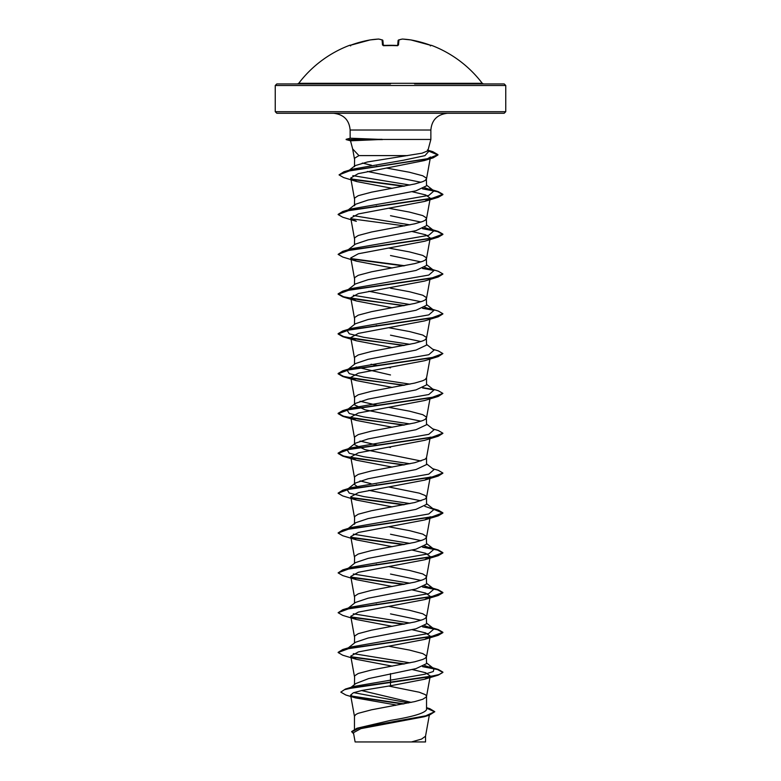 <?xml version="1.0" encoding="UTF-8"?>
<svg xmlns="http://www.w3.org/2000/svg" width="781" height="781" viewBox="0 0 781 781"><rect width="100%" height="100%" fill="white"/><g stroke="black" fill="none" stroke-linecap="round" stroke-linejoin="round"><path stroke-width="1.17" d="M397.724 45.435A0.781 0.742 5 0 1 398.486 45.025L396.914 45.464A115.207 106.441 180 0 0 390.5 45.308A115.207 106.441 180 0 0 384.086 45.464L382.514 45.025L382.065 39.938A115.119 43.882 -95.4 0 0 378.502 39.06A115.119 105.952 -102.9 0 0 370.077 39.938L370.126 39.929M378.892 39.118A0.781 0.722 98.3 0 0 378.502 39.06L370.077 39.938A115.246 114.807 180 0 0 351.138 45.025L349.595 45.308A0.781 0.781 0 0 1 350.22 45.337M431.073 45.415A0.781 0.781 22.5 0 1 431.337 45.464L431.405 45.308A115.256 115.256 0 0 1 482.258 83.303L298.742 83.303L297.493 83.928L390.5 83.928L276.816 83.928L275.244 85.5L505.756 85.5L504.184 83.928L414.584 83.928M431.337 45.464L429.862 45.025A115.246 114.807 180 0 0 410.923 39.938A115.119 105.952 102.9 0 0 402.498 39.06A115.119 43.882 95.4 0 0 398.935 39.938L398.486 45.025M505.756 111.693L275.244 111.693L276.816 113.265L504.184 113.265L505.756 111.693L505.756 85.5M407.575 155.604L358.948 155.604L354.613 158.211L354.457 166.665L355.111 165.64L367.578 161.94L422.082 153.183L427.822 150.811L430.868 139.457L382.007 139.457L350.786 140.795M382.436 139.623L346.159 139.623L350.493 140.785L352.67 148.937L358.948 155.604M411.255 702.392L361.544 690.531M354.457 729.161L354.457 716.236L355.833 714.478L358.235 713.307L371.522 709.792L414.779 701.592L422.765 699.259L426.387 696.916L426.387 695.744L425.167 694.573L419.26 692.23L388.655 686.05M426.543 707.664L429.804 708.67L434.753 711.676L425.762 715.816L356.995 728.234L390.5 720.414C412.378 716.86 424.386 713.297 426.543 709.734L426.543 696.33M350.972 687.378L355.765 683.57L368.661 678.591L416 668.614L426.543 663.645L426.387 655.923L422.765 653.58L409.478 650.065L388.723 646.238M354.457 684.615L354.613 675.829L358.235 673.486L371.522 669.981L414.779 661.78L422.765 659.437L425.167 658.266L426.543 656.509M355.384 642.304L368.056 638.038L415.98 628.803L426.543 623.824L426.387 616.111L422.765 613.768L409.478 610.254L388.723 606.427M420.988 620.26L390.5 613.876M354.457 643.027L354.613 636.017L358.235 633.674L371.522 630.16L414.779 621.959L422.765 619.616L425.167 618.445L426.543 616.697M348.267 608.057L355.375 602.483L368.036 598.226L416 588.981L426.543 584.012L426.387 576.29L422.765 573.947L409.478 570.433L388.723 566.606M420.979 580.439L390.5 574.055M354.457 603.205L354.613 596.196L358.235 593.853L371.522 590.348L414.779 582.148L422.765 579.805L425.167 578.633L426.543 576.876M348.267 568.236L355.375 562.671L368.046 558.415L415.99 549.17L426.543 544.191L426.387 536.469L422.765 534.136L409.478 530.621L388.723 526.794M420.988 540.628L390.5 534.243M354.457 563.394L354.613 556.384L358.235 554.041L371.522 550.527L414.779 542.326L422.765 539.983L425.167 538.812L426.543 537.055M354.457 524.285L355.384 522.85L368.046 518.594L415.98 509.358L426.543 504.38L426.543 497.341M420.979 500.806L368.857 490.341M354.457 523.573L354.613 516.563L358.235 514.22L371.522 510.706L414.779 502.515L425.167 499L426.524 497.448L430.243 476.918L424.639 480.139L358.391 492.655L350.786 496.833L356.361 500.045L392.277 506.889M426.543 497.243L425.167 495.486L419.26 493.143L388.723 486.973M358.45 487.481L354.457 484.464L355.375 483.039L368.027 478.782L416 469.537L426.543 464.558L426.543 457.529M420.979 460.995L365 449.631L354.457 444.653L355.365 443.227L368.046 438.961L415.99 429.716L426.543 424.747L426.387 417.025L422.765 414.682L409.478 411.167L388.723 407.34M354.457 484.464L354.613 476.752L358.235 474.409L371.522 470.894L414.779 462.694L425.167 459.179L426.524 457.627L430.243 437.106M420.979 421.174L365.02 409.81L354.457 404.831L355.384 403.406L368.046 399.14L415.98 389.904L426.543 384.926L426.543 377.789L425.167 379.546L422.765 380.718L414.779 383.061L371.522 391.261L358.235 394.776L354.613 397.119L354.457 404.831M354.457 444.653L354.613 436.93L358.235 434.587L371.522 431.073L414.779 422.882L422.765 420.539L425.167 419.368L426.543 417.61M409.966 384.135L363.751 377.125L349.253 373.621L347.028 370.116L355.365 363.595L368.027 359.328L416 350.083L426.543 345.104L426.387 337.392L422.765 335.049L409.478 331.534L388.723 327.708M420.979 341.541L390.5 335.156M354.457 364.307L354.613 357.298L358.235 354.955L371.522 351.44L414.779 343.25L422.765 340.906L425.167 339.735L426.543 337.978M409.966 344.314L363.751 337.304L349.253 333.809L347.037 330.304L355.365 323.773L368.046 319.507L415.99 310.272L426.543 305.293L426.387 297.571L422.765 295.228L409.478 291.713L390.5 288.209M420.979 301.73L368.857 291.254M354.457 324.486L354.613 317.486L358.235 315.143L371.522 311.629L414.779 303.428L422.765 301.085L425.167 299.914L426.543 298.157M348.267 289.517L355.365 283.962L368.046 279.696L415.98 270.46L426.543 265.472L426.387 257.759L422.765 255.416L409.478 251.902L388.723 248.075M420.979 261.908L390.5 255.524M354.457 284.675L354.613 277.665L358.235 275.322L371.522 271.808L414.779 263.607L422.765 261.274L425.167 260.102L426.543 258.345M347.037 250.672L355.365 244.141L368.027 239.884L416 230.629L426.543 225.66L426.387 217.938L422.765 215.595L409.478 212.081L388.723 208.254M420.979 222.097L390.5 215.702M354.457 244.853L354.613 237.844L358.235 235.511L371.522 231.996L414.779 223.796L422.765 221.453L425.167 220.281L426.543 218.524M354.457 205.754L355.375 204.319L368.056 200.053L415.99 190.818L426.543 185.839L426.387 178.127L422.765 175.784L409.478 172.269L386.351 168.022M420.979 182.276L367.363 171.469M354.457 205.042L354.613 198.032L358.235 195.689L371.522 192.175L414.779 183.974L422.765 181.631L425.167 180.47L426.543 178.712M377.33 604.367L376.276 604.172M377.33 564.556L376.276 564.351M377.33 484.913L376.276 484.718M371.034 483.673L360.021 480.901M390.5 447.474L388.723 447.162M377.33 445.102L360.012 441.08M377.33 405.28L360.021 401.268M390.5 374.968L356.156 366.972M390.5 367.841L388.723 367.529M377.33 365.469L371.034 364.219M377.33 325.648L376.276 325.452M377.33 206.204L376.276 205.999M377.594 166.431L376.559 166.236M371.502 165.24L362.296 163.063M434.753 711.676L429.247 715.22L424.249 716.733L360.871 728.634L353.451 732.695L355.121 741.95L411.431 741.95L421.525 739.09L425.518 736.229L429.325 715.191M390.5 673.593L390.5 685.777L361.906 690.463L353.344 692.796L350.62 695.129L355.482 697.902L395.518 704.882L395.508 705.399M425.538 736.014L425.538 741.95L411.431 741.95M426.543 662.932L433.963 668.751L433.299 671.523L424.513 674.306L354.096 686.401L345.407 689.057L340.809 692.122L345.846 695.012L355.482 697.902M353.734 692.64L408.639 702.939M426.543 709.128L426.543 709.734M340.809 692.122L344.47 689.691L355.033 687.26L438.248 675.126L442.886 672.431L438.902 674.589L427.549 677.078L345.407 689.057M351.206 695.998L404.031 703.837M356.995 728.234L351.694 731.543L353.666 733.915M351.909 696.476L403.035 704.032M426.543 708.123L434.734 711.842M429.247 715.22L359.963 727.716L351.694 731.875M426.524 178.908L430.487 157.001L424.395 160.544L358.206 173.655L350.728 178.039L356.81 181.592L392.277 188.348M412.143 191.716L425.704 194.957L430.233 198.208L424.669 201.42L358.362 213.935L350.757 218.114L356.341 221.326L342.752 217.235L338.114 214.541L349.742 210.235L438.248 197.32L442.886 194.635L437.526 191.745L422.55 188.856M412.143 231.527L425.704 234.778L430.214 238.02L426.524 258.54M356.331 261.147L342.752 257.047L338.114 254.362L349.742 250.057L438.248 237.141L424.63 241.251L358.381 253.757L350.786 257.925L356.331 261.147L392.277 267.981M403.67 305.742L342.752 296.868L338.114 294.173L349.742 289.868L438.248 276.952L424.659 281.062L358.372 293.568L350.767 297.746L356.331 300.958L392.277 307.802M403.67 345.563L342.752 336.679L338.114 333.995L349.751 329.689L438.258 316.774L424.659 320.874L358.372 333.389L350.757 337.558L356.341 340.78L392.277 347.613M403.67 385.375L342.752 376.501L338.114 373.806L349.751 369.501L438.258 356.585L424.639 360.695L358.391 373.211L350.786 377.379L356.341 380.601L392.287 387.435M403.67 425.196L342.752 416.312L338.114 413.627L349.751 409.322L438.258 396.406L424.669 400.507L358.372 413.022L350.757 417.191L356.331 420.412L392.277 427.246M403.67 465.007L342.752 456.133L338.114 453.439L349.751 449.134L438.248 436.218L424.659 440.328L358.372 452.843L350.767 457.012L356.341 460.234L392.277 467.067M426.524 537.26L430.243 516.739L424.669 519.951L358.372 532.476L350.757 536.645L356.341 539.866L392.277 546.7M412.143 550.068L425.704 553.309L430.224 556.55L424.649 559.772L358.381 572.288L350.776 576.466L356.331 579.678L392.277 586.521M412.134 589.88L425.694 593.121L430.243 596.372L424.649 599.593L358.381 612.109L350.786 616.277L356.361 619.499L392.277 626.333M412.143 629.701L425.694 632.942L430.233 636.183L424.669 639.405L358.362 651.92L350.757 656.099L356.331 659.31L392.277 666.154M412.143 669.512L425.704 672.763L430.224 676.004L424.639 679.226L390.5 685.777M382.007 139.457L350.435 138.217M433.963 668.751L424.844 665.597M409.966 662.844L353.305 653.629M347.154 648.747L347.984 648.24M338.124 652.36L342.752 649.509L351.518 646.893L428.779 633.42L433.972 628.93L424.844 625.776M409.966 623.033L353.305 613.807M356.351 619.509L342.742 615.399L338.114 612.714L342.752 609.697L351.509 607.081L428.779 593.599L433.972 589.108L424.844 585.965M409.966 583.212L353.315 573.996M356.331 579.678L342.742 575.577L338.105 572.893L342.742 569.876L351.509 567.26L428.779 553.788L433.963 549.297L424.844 546.144M409.966 543.4L353.305 534.175M347.154 529.303L351.509 527.448L428.779 513.966L433.963 509.476L424.825 506.322M409.966 503.579L363.751 496.579L349.244 493.075L347.037 489.57L351.509 487.627L428.789 474.155L433.963 469.654L426.543 463.846M409.966 463.768L363.751 456.758L349.253 453.253L347.037 449.758L351.509 447.816L428.789 434.334L433.963 429.843L426.543 424.034M409.966 423.946L363.751 416.947L349.253 413.442L347.037 409.937L351.509 407.994L428.789 394.522L433.963 390.022L426.543 384.213M347.028 370.116L351.509 368.173L428.779 354.701L433.963 350.21L426.543 344.401M347.037 330.304L351.509 328.362L428.779 314.889L433.963 310.389L424.844 307.245M409.966 304.502L353.305 295.277M347.145 290.395L347.984 289.888M404.724 305.547L358.879 299.689L343.591 296.77L338.114 293.841L342.752 291.157L351.509 288.54L428.779 275.068L433.963 270.577L424.825 267.424M338.114 254.362L342.752 251.336L351.518 248.729L428.779 235.257L433.963 230.756L424.844 227.613M409.966 224.86L353.315 215.644M338.124 214.375L342.752 211.524L351.518 208.908L428.779 195.435L433.963 190.945L424.844 187.791M409.966 185.048L352.827 175.637M356.8 181.592L343.591 177.56L339.042 174.885L343.894 171.771L352.729 169.145L403.738 160.164L424.923 155.663L428.925 151.172L427.412 149.991M442.886 672.099L438.248 669.415L423.156 666.418M404.724 663.889L351.099 656.753M342.752 649.509L431.258 636.593L442.886 632.288L438.248 629.603L423.156 626.596M404.724 624.078L351.108 616.941M342.752 609.697L431.258 596.772L442.886 592.467L438.248 589.782L423.156 586.785M404.724 584.256L351.128 577.13M342.742 569.876L431.258 556.96L442.886 552.655L438.248 549.961L423.156 546.964M404.724 544.445L351.099 537.308M338.124 532.915L342.742 530.065L431.249 517.139L442.886 512.834L438.248 510.149L433.27 508.939M404.724 504.624L351.118 497.497M338.124 493.094L342.742 490.243L431.249 477.328L442.886 473.022L438.248 470.328L432.733 468.698M404.724 464.812L358.879 458.964L343.581 456.036L338.114 453.107L342.752 450.422L431.249 437.506L442.886 433.201L438.248 430.516L432.733 428.876M404.724 424.991L358.879 419.143L343.581 416.214L338.114 413.295L342.752 410.611L431.249 397.695L442.886 393.39L438.248 390.705L432.733 389.065M433.016 389.436L423.126 387.698M404.724 385.179L358.879 379.322L343.591 376.403L338.114 373.474L342.752 370.79L431.258 357.874L442.886 353.568L438.248 350.884L432.733 349.244M404.724 345.358L358.879 339.51L343.591 336.582L338.114 333.663L342.752 330.978L431.258 318.062L442.895 313.757L438.258 311.072L429.491 308.456M433.016 309.793L423.156 308.065M342.752 291.157L431.268 278.241L442.886 273.936L438.258 271.251L429.491 268.635M433.016 269.982L423.136 268.244M404.724 265.725L351.128 258.589M342.752 251.336L431.268 238.42L442.886 234.115L438.258 231.43L423.156 228.433M404.724 225.904L351.099 218.768M342.752 211.524L431.268 198.608L442.886 194.303L438.248 191.618L423.156 188.611M404.724 186.093L351.284 178.986M343.894 171.771L427.402 158.934L437.946 154.658L432.791 151.66L428.008 150.46M442.886 672.431L437.526 669.542L422.55 666.652M403.67 664.094L351.518 657.163M356.331 659.31L342.742 655.21L338.114 652.525L349.732 648.22L438.248 635.304L442.886 632.62L437.526 629.73L422.55 626.84M403.67 624.273L351.518 617.351M338.114 612.714L349.732 608.409L438.248 595.493L442.886 592.799L437.536 589.909L422.55 587.019M403.67 584.461L351.548 577.54M338.105 572.893L349.742 568.588L438.248 555.672L442.886 552.987L437.536 550.097L422.55 547.208M403.67 544.64L351.518 537.709M356.341 539.866L342.742 535.766L338.114 533.081L349.742 528.776L438.248 515.86L442.886 513.166L433.855 509.388M403.67 504.829L351.528 497.897M356.351 500.055L342.752 495.945L338.114 493.26L349.751 488.955L438.248 476.039L442.876 473.188M438.248 436.218L442.876 433.367M438.258 396.406L442.886 393.39M433.845 389.944L422.531 387.932M438.258 356.585L442.886 353.568M438.258 316.774L442.876 313.923M433.845 310.311L422.55 308.3M438.248 276.952L442.876 274.102M433.845 270.49L422.531 268.488M403.67 265.921L351.548 258.999M438.248 237.141L442.886 234.446L437.526 231.557L422.55 228.667M403.67 186.288L351.801 179.415M339.042 174.885L350.113 170.629L433.143 157.85L437.946 154.989L427.842 150.753M382.007 139.291L346.159 139.623M383.325 45.366L382.905 40.641A0.781 0.771 175 0 0 382.065 39.938A0.781 0.713 109.1 0 1 382.592 40.085M397.675 45.366L398.095 40.641A0.781 0.771 5 0 1 398.935 39.938A0.781 0.713 70.9 0 0 398.613 39.968A0.781 0.781 0 0 0 398.095 40.612M378.697 39.06A0.781 0.781 0 0 0 378.531 39.05L378.56 39.05A0.781 0.781 0 0 1 378.697 39.06L382.387 39.968A0.781 0.781 0 0 1 382.905 40.612M383.276 45.435A0.781 0.742 175 0 0 382.514 45.025M383.354 45.698L396.914 45.464M398.408 40.085A0.781 0.713 70.9 0 1 398.613 39.968L402.303 39.06A0.781 0.722 81.7 0 1 402.498 39.06L402.469 39.05A0.781 0.781 0 0 0 402.303 39.06A0.781 0.722 81.7 0 0 402.108 39.118M410.874 39.929L410.923 39.938A0.781 0.781 0 0 0 410.894 39.929L429.862 45.025L431.122 45.425L430.331 45.903M346.159 139.291L350.142 138.227L350.132 130.027L430.868 130.027C431.766 119.942 437.36 114.348 447.63 113.265M350.132 130.027C349.234 119.942 343.64 114.348 333.37 113.265M430.868 139.457L430.868 130.027M275.244 111.693L275.244 85.5M350.718 178.039L354.476 198.823M430.243 198.208L426.524 218.729M350.757 218.114L354.476 238.635M350.757 257.935L354.476 278.456M429.95 279.432L426.524 298.362M350.757 297.746L354.476 318.267M429.95 319.244L426.524 338.173M350.757 337.558L354.476 358.089M429.95 359.065L426.524 377.994M350.757 377.379L354.476 397.9M429.95 398.876L426.524 417.815M350.757 417.2L354.476 437.721M350.757 457.012L354.476 477.533M350.757 496.833L354.476 517.354M350.757 536.645L354.476 557.165M430.243 556.56L426.524 577.081M350.757 576.466L354.476 596.987M430.243 596.372L426.524 616.892M350.757 616.287L354.476 636.808M430.243 636.193L426.524 656.714M350.757 656.099L354.476 676.619M430.243 676.004L426.524 696.525M350.62 695.129L354.476 716.441M354.476 159.002L352.582 148.536M429.491 666.808L438.248 669.415M429.491 626.987L438.248 629.603M429.491 587.166L438.248 589.782M429.491 547.354L438.248 549.961M351.509 527.448L342.742 530.065M432.733 508.509L438.248 510.149M351.509 487.627L342.742 490.243M351.509 447.816L342.752 450.422M351.509 407.994L342.752 410.611M351.509 368.173L342.752 370.79M351.509 328.362L342.752 330.978M429.491 228.823L438.258 231.43M429.491 189.002L438.248 191.618M427.988 150.225L432.791 151.66M347.037 648.835L355.384 642.294M433.972 628.93L426.543 623.121M433.972 589.108L426.543 583.3M433.963 549.297L426.543 543.478M348.267 528.425L355.384 522.85M433.963 509.476L426.543 503.667M348.267 488.603L355.365 483.039M355.365 443.227L347.145 449.671M347.037 409.937L355.375 403.396M433.963 310.389L426.543 304.58M433.963 270.577L426.543 264.769M433.963 230.756L426.543 224.948M348.267 209.884L355.365 204.319M433.963 190.945L426.543 185.136M349.292 170.18L355.111 165.64M424.405 160.544L433.143 157.85M424.669 201.42L438.248 197.32M356.331 300.958L342.752 296.868M356.341 340.78L342.752 336.679M356.341 380.601L342.752 376.501M356.331 420.412L342.752 416.312M356.341 460.234L342.752 456.133M424.649 480.149L438.248 476.039M424.669 519.951L438.248 515.86M424.659 559.772L438.248 555.672M424.649 599.593L438.248 595.493M424.669 639.405L438.248 635.304M424.639 679.226L438.248 675.126M482.258 83.303L483.507 83.928M349.595 45.308A115.256 115.256 0 0 0 298.742 83.303M349.878 45.425L370.077 39.938A0.781 0.781 0 0 0 370.077 39.938L351.138 45.025L349.878 45.425L350.669 45.903M383.149 45.308L397.646 45.698M398.613 39.968L402.303 39.06A0.781 0.781 0 0 1 402.469 39.05L410.894 39.929L431.122 45.425M431.405 45.308L430.399 45.737M396.904 45.415L397.851 45.308"/></g></svg>
